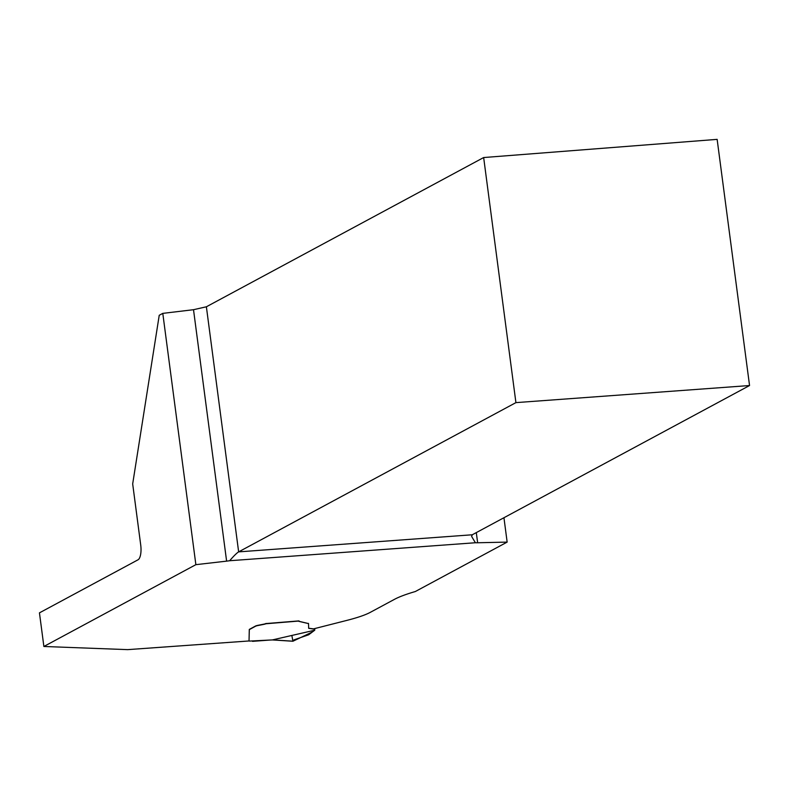 <?xml version="1.0" encoding="UTF-8"?>
<svg xmlns="http://www.w3.org/2000/svg" width="789" height="789" viewBox="0 0 789 789"><rect width="100%" height="100%" fill="white"/><g stroke="black" fill="none" stroke-linecap="round" stroke-linejoin="round"><path stroke-width="1.18" d="M162.79 313.371L159.23 315.284L132.68 483.923L140.728 545.1A12.614 4.537 85.8 0 1 138.036 559.795L39.45 612.856L43.878 646.477L195.869 564.668L162.79 313.371L193.512 309.702L206.383 306.783L483.657 157.544L717.142 139.367L749.55 385.535L472.276 534.774L471.615 536.412L475.382 542.743A12.614 1.874 172.5 0 0 477.641 542.763L507.149 542.102L503.944 517.732M308.677 628.241L313.529 628.872L346.864 620.391A78.831 11.687 -7.5 0 0 370.199 612.402L394.48 599.334A102.471 15.198 -7.5 0 1 415.32 591.533L507.149 542.102M195.869 564.668L226.611 561.137A12.614 1.874 172.5 0 0 229.648 560.732L475.382 542.743M249.038 640.964L249.285 629.425L255.518 626.032A4.734 0.7 172.5 0 1 257.954 625.322L263.753 624.168A3.945 0.582 172.5 0 0 265.775 623.586L265.804 623.774A3.945 0.582 -7.5 0 1 263.782 624.365L257.983 625.519A4.734 0.7 172.5 0 0 255.547 626.229L249.314 629.622L249.038 640.964L127.631 649.633L43.878 646.477M265.785 623.576L298.982 620.894A9.458 1.4 -7.5 0 0 298.873 621.042L265.804 623.774A1.598 0.572 -94.2 0 0 266.041 623.438M298.863 621.268L308.519 623.586L298.863 621.357M272.313 639.928L314.752 630.204L314.781 629.218L308.686 628.34L308.499 623.389M483.657 157.544L515.917 402.627L749.55 385.535M229.648 560.732C233.84 555.91 236.838 552.951 238.643 551.876L515.917 402.627M249.502 641.082L272.56 639.909M269.956 640.047L272.432 639.938M252.49 641.349L270.163 640.037M314.752 630.204L308.657 634.78L293.922 639.889L292.906 641.25L291.861 635.47M312.148 630.806L312.306 632.019L292.887 641.25M226.611 561.137L193.512 309.702M206.383 306.783L238.643 551.876L472.276 534.774M476.3 532.605L477.641 542.763M272.619 639.889L292.995 641.191M292.906 641.25L272.412 639.938"/></g></svg>
